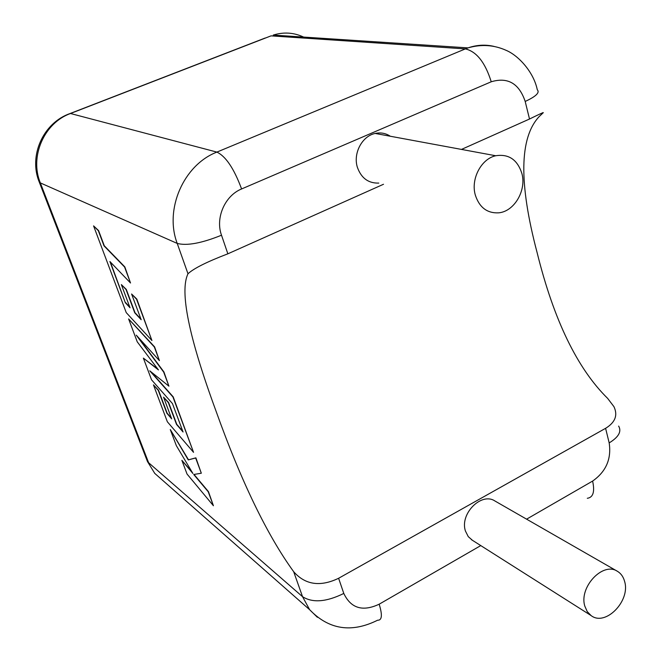 <?xml version="1.0" encoding="UTF-8"?>
<svg xmlns="http://www.w3.org/2000/svg" width="661" height="661" viewBox="0 0 661 661"><rect width="100%" height="100%" fill="white"/><g stroke="black" fill="none" stroke-linecap="round" stroke-linejoin="round"><path stroke-width="0.99" d="M475.309 195.036C470.615 179.123 481.167 158.847 495.717 155.748C508.697 153.74 517.414 159.64 521.876 173.455C526.66 190.508 514.184 211.652 498.551 212.842C487.116 213.354 479.365 207.422 475.309 195.036M378.786 183.089C368.425 183.403 361.294 178.173 357.403 167.373C352.883 153.517 362.054 136.034 375.184 133.448C380.645 132.274 385.685 133.208 390.312 136.24M624.653 581.581C623.422 576.888 620.993 573.451 617.366 571.269C602.972 561.462 578.747 587.199 584.828 606.145L587.232 611.599L591.074 615.556C605.352 626.818 630.602 601.006 624.653 581.581M617.366 571.269L494.907 500.98C481.34 491.85 459.461 514.06 465.476 531.105L468.269 536.641L472.417 540.293M526.586 519.166L592.611 481.076C606.054 471.632 611.582 458.908 609.178 442.903L605.592 428.32C615.217 422.462 618.002 415.24 613.937 406.647L607.649 398.393C577.276 368.516 553.761 319.916 537.104 252.593C518.728 183.023 519.406 137.711 539.128 116.633L542.896 113.056C544.78 111.709 540.318 113.7 529.511 119.021L461.494 149.411M383.512 184.262L227.855 253.816C206.984 261.797 193.69 268.44 187.988 273.77L177.222 243.422L40.338 182.907L148.618 462.725L302.54 596.685L293.682 571.715C305.266 584.886 320.246 587.075 338.614 578.276L343.794 593.446C350.892 608.335 362.682 611.921 379.174 604.195L480.778 545.589M293.682 571.715C267.085 535.046 241.141 481.324 215.825 410.547C188.773 336.92 179.495 291.327 187.988 273.77M605.592 428.32L338.614 578.276M125.326 302.697L109.9 261.516L130.523 283.007L124.574 267.019L104.017 245.875L98.315 230.697L93.573 225.88L126.234 312.612L151.923 340.522L136.546 299.21L131.58 293.996L141.181 319.726L134.753 312.827L126.036 289.535L121.343 284.585L130.035 307.77L125.326 302.697L110.404 262.045M130.523 283.007L124.838 266.904L104.281 245.76L98.58 230.582L93.573 225.88M151.923 340.522L136.819 299.086L131.58 293.996M140.933 319.048L135.009 312.711L126.301 289.419L121.343 284.585M129.787 307.101L125.59 302.573M143.371 358.113L151.551 379.827L172.48 403.607L183.064 431.988L176.512 424.428L168.348 402.623L163.556 397.162L171.695 418.876L166.894 413.299L158.268 390.337L153.451 384.876L167.357 421.784L193.541 452.339L172.934 396.955L149.758 370.829L168.919 386.173L163.68 372.093L136.273 335.16L159.408 360.633L154.344 347.008L128.622 318.949L137.24 341.82L158.442 369.92L143.371 358.113L157.847 369.127M128.622 318.949L154.608 346.885L159.408 360.633M182.791 431.261L176.76 424.304L168.605 402.499L163.556 397.162M171.422 418.149L167.142 413.183L158.516 390.221L153.451 384.876M193.541 452.339L173.19 396.831L150.997 371.821M168.919 386.173L163.936 371.969L138.149 337.226M213.42 505.748L208.223 491.767L193.723 474.491L201.316 473.226L195.639 457.966L188.269 459.932L170.282 429.551L176.347 445.663L192.905 473.483L181.882 460.345L187.038 474.036L213.42 505.748L208.471 491.644L194.028 474.441M201.316 473.226L195.887 457.842L188.517 459.816L170.282 429.551M192.054 472.053L181.882 460.345M529.511 119.021L525.189 101.447C519.083 83.41 507.764 76.858 491.239 81.774L241.595 188.955C224.864 195.681 215.189 217.973 221.509 235.217L227.855 253.816M66.431 115.039L70.479 113.502L216.882 152.096L465.361 48.897L271.043 35.868L70.479 113.502C44.056 122.996 29.448 156.632 40.338 182.907L39.371 182.353L147.469 461.543L154.757 473.392L309.629 609.69L302.54 596.685C312.628 603.088 326.385 602.006 343.794 593.446M317.379 617.291L309.629 609.69C328.814 629.685 351.487 633.188 377.638 620.208C382.017 620.439 382.529 615.102 379.174 604.195M164.49 481.96L154.757 473.392L147.469 461.543L145.618 456.768M221.509 235.217C201.597 243.248 186.832 245.983 177.222 243.422C164.217 209.438 183.535 164.953 216.882 152.096C225.781 156.285 234.019 168.572 241.595 188.955M38.371 179.602L39.371 182.353C28.241 155.988 43.13 122.69 70.273 113.452L265.119 38.032M303.63 37.082C293.831 32.513 283.693 31.844 273.233 35.083L468.021 47.881C476.755 44.882 485.405 44.386 493.982 46.394M491.239 81.774C485.199 62.506 476.573 51.55 465.361 48.897L468.021 47.881C481.315 44.056 494.031 44.882 506.169 50.352C518.398 55.466 533.675 72.016 537.286 89.756C540.004 92.557 535.972 96.456 525.189 101.447M618.638 426.089C621.794 431.501 618.646 437.103 609.178 442.903M587.298 498.287C593.181 497.46 594.95 491.726 592.611 481.076M495.717 155.748L375.184 133.448M591.074 615.556L471.458 539.682M542.813 112.634L542.921 113.048"/></g></svg>
